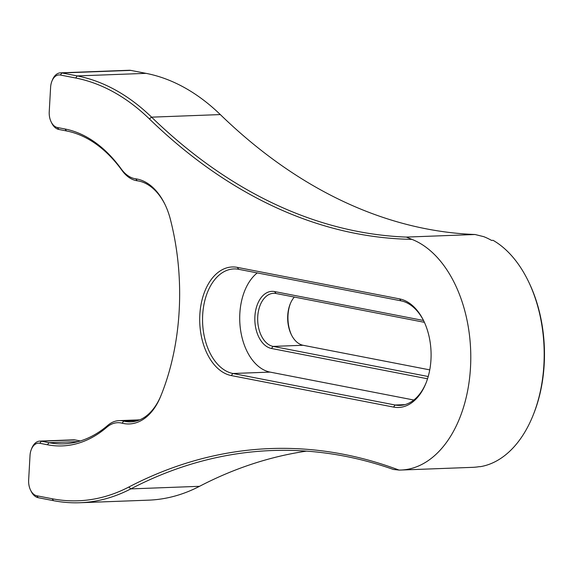 <?xml version="1.0" encoding="UTF-8"?>
<svg xmlns="http://www.w3.org/2000/svg" width="573" height="573" viewBox="0 0 573 573"><rect width="100%" height="100%" fill="white"/><g stroke="black" fill="none" stroke-linecap="round" stroke-linejoin="round"><path stroke-width="0.86" d="M411.908 239.364A117.143 74.189 87.8 0 1 470.583 365.853A117.143 74.189 87.8 0 1 400.914 470.039L472.761 467.339A117.143 74.189 -92.2 0 0 478.878 466.709L480.439 466.651A117.143 74.189 -92.2 0 0 533.126 415.217A117.143 74.189 -92.2 0 0 528.077 280.677A117.143 74.189 -92.2 0 0 493.095 240.338L491.534 240.395A117.143 74.189 -92.2 0 0 483.755 236.663L475.053 234.507L406.329 237.086L411.908 239.364A785.647 497.572 87.8 0 1 149.388 118.926A280.734 177.795 -92.2 0 0 75.622 77.992L60.315 75.02A14.139 8.953 -92.2 0 0 51.907 81.201A14.139 8.953 -92.2 0 0 50.603 87.311L49.235 111.756A14.139 8.953 -92.2 0 0 51.147 121.884A14.139 8.953 -92.2 0 0 57.386 127.514L65.035 128.997A159.151 100.791 87.8 0 1 121.29 169.028A38.377 24.302 -92.2 0 0 134.856 178.676A38.377 24.302 -92.2 0 0 135.737 178.826A62.607 39.652 87.8 0 1 137.169 179.062A62.607 39.652 87.8 0 1 164.773 203.995A62.607 39.652 87.8 0 1 170.425 219.502A194.698 123.302 87.8 0 1 161.249 394.904A194.698 123.302 87.8 0 1 160.519 396.695A62.607 39.652 87.8 0 1 122.07 423.175A38.377 24.302 -92.2 0 0 106.857 427.207A159.151 100.791 87.8 0 1 47.38 444.755L39.73 443.273A14.139 8.953 -92.2 0 0 31.322 449.454A14.139 8.953 -92.2 0 0 30.018 455.564L28.65 480.009A14.139 8.953 -92.2 0 0 30.562 490.137A14.139 8.953 -92.2 0 0 36.794 495.767L52.1 498.739A280.734 177.795 -92.2 0 0 128.81 487.036A785.647 497.572 87.8 0 1 343.471 454.282A785.647 497.572 87.8 0 1 399.009 470.068L393.343 469.437A783.628 496.29 -92.2 0 0 344.925 456.23A783.628 496.29 -92.2 0 0 272.06 450.528A783.628 496.29 -92.2 0 0 130.809 488.898A282.754 179.077 87.8 0 1 79.84 502.736A282.754 179.077 87.8 0 1 53.554 500.68L38.248 497.708A16.159 10.235 87.8 0 1 31.121 491.276L30.562 490.137M165.053 204.575A60.588 38.37 -92.2 0 0 138.616 181.004A60.588 38.37 -92.2 0 0 137.233 180.774A40.397 25.584 87.8 0 1 136.302 180.624A40.397 25.584 87.8 0 1 122.028 170.46A157.131 99.516 -92.2 0 0 66.489 130.945L58.833 129.455A16.159 10.235 87.8 0 1 51.706 123.023L51.147 121.884M475.053 234.507A783.628 496.29 87.8 0 1 426.219 228.828A783.628 496.29 87.8 0 1 220.319 114.579A282.754 179.077 -92.2 0 0 146.022 73.351L130.716 70.379A16.159 10.235 -92.2 0 0 129.212 70.264L60.487 72.843A16.159 10.235 87.8 0 1 61.991 72.957L77.298 75.93A282.754 179.077 87.8 0 1 151.594 117.157A783.628 496.29 -92.2 0 0 406.329 237.086M79.84 502.736L148.565 500.157A282.754 179.077 -92.2 0 0 199.533 486.312A783.628 496.29 87.8 0 1 306.491 451.123M31.322 449.454L31.787 448.272A16.159 10.235 87.8 0 1 39.902 441.095A16.159 10.235 87.8 0 1 41.406 441.21L49.056 442.7A157.131 99.516 -92.2 0 0 63.667 443.839A157.131 99.516 -92.2 0 0 107.774 425.374A40.397 25.584 87.8 0 1 119.112 420.625A40.397 25.584 87.8 0 1 123.797 421.119A60.588 38.37 -92.2 0 0 130.809 421.871A60.588 38.37 -92.2 0 0 160.999 395.499A192.678 122.028 -92.2 0 0 161.479 394.31M80.363 440.959L75.142 439.942A16.159 10.235 -92.2 0 0 73.638 439.828L39.902 441.095M528.077 280.677L528.635 281.816A115.123 72.907 87.8 0 1 533.599 414.035L533.126 415.217M399.546 298.884A54.528 34.538 87.8 0 1 423.59 320.601A54.528 34.538 87.8 0 1 425.94 383.237A54.528 34.538 87.8 0 1 393.501 407.074L231.248 375.559A54.528 34.538 87.8 0 1 199.834 314.778A54.528 34.538 87.8 0 1 237.301 267.369L399.546 298.884L401 300.832L238.748 269.317A52.508 33.255 -92.2 0 0 233.863 268.93A52.508 33.255 -92.2 0 0 202.548 318.803A52.508 33.255 -92.2 0 0 232.925 373.496L395.169 405.011A52.508 33.255 -92.2 0 0 400.054 405.398A52.508 33.255 -92.2 0 0 426.176 382.635M400.914 470.039A117.143 74.189 87.8 0 1 399.009 470.068M290.411 303.461A28.679 18.164 -92.2 0 0 291.607 335.212M423.87 321.181A52.508 33.255 -92.2 0 0 401 300.832M257.263 272.913A52.508 33.255 -92.2 0 0 240.395 328.737A52.508 33.255 -92.2 0 0 270.098 372.106L413.828 400.018M427.537 378.782L271.416 348.463A28.679 18.164 87.8 0 1 254.899 316.497A28.679 18.164 87.8 0 1 274.596 291.564L423.511 320.486M429.75 369.879L303.081 345.275A26.659 16.882 87.8 0 1 291.328 334.653A26.659 16.882 87.8 0 1 290.174 304.034A26.659 16.882 87.8 0 1 294.329 297.058M424.4 322.32L276.05 293.505A26.659 16.882 -92.2 0 0 273.572 293.312A26.659 16.882 -92.2 0 0 257.671 318.631A26.659 16.882 -92.2 0 0 273.092 346.4L428.21 376.525M51.907 81.201L52.379 80.019A16.159 10.235 87.8 0 1 60.487 72.843M137.233 180.774L135.737 178.826M199.533 486.312L130.809 488.898L128.81 487.036M47.38 444.755L49.056 442.7L78.15 441.604M75.142 439.942L41.406 441.21L39.73 443.273M146.022 73.351L77.298 75.93L75.622 77.992M130.716 70.379L61.991 72.957L60.315 75.02M137.749 420.596L123.797 421.119L122.07 423.175M220.319 114.579L151.594 117.157L149.388 118.926M404.896 404.645L395.169 405.011L393.501 407.074M270.098 372.106L232.925 373.496L231.248 375.559M303.081 345.275L273.092 346.4L271.416 348.463M276.05 293.505L274.596 291.564M238.748 269.317L237.301 267.369M53.554 500.68L52.1 498.739M38.248 497.708L36.794 495.767M107.774 425.374L106.857 427.207M160.999 395.499L160.519 396.695M122.028 170.46L121.29 169.028M66.489 130.945L65.035 128.997M58.833 129.455L57.386 127.514M119.112 420.625L139.733 419.851"/></g></svg>
